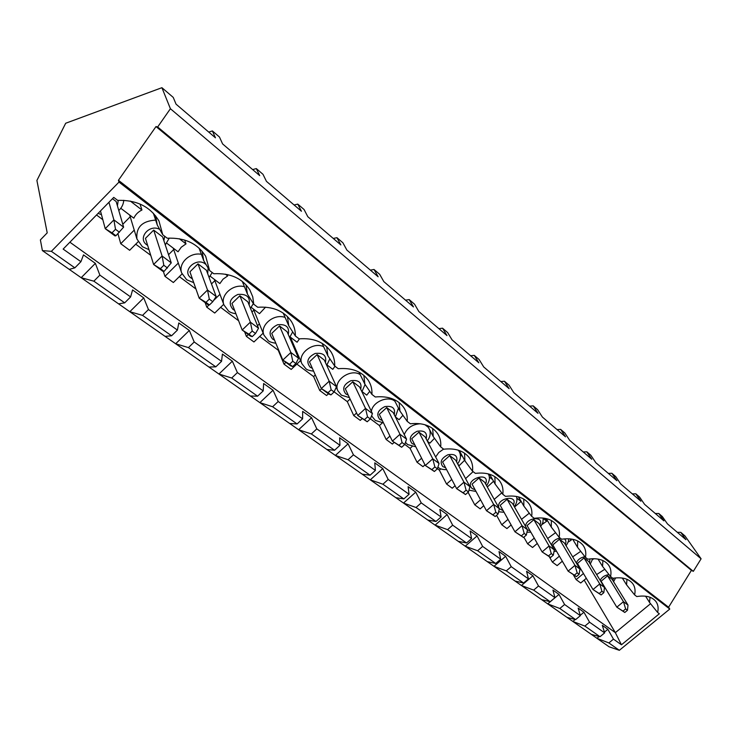 <?xml version="1.0" encoding="UTF-8"?>
<svg xmlns="http://www.w3.org/2000/svg" width="738" height="738" viewBox="0 0 738 738"><rect width="100%" height="100%" fill="white"/><g stroke="black" fill="none" stroke-linecap="round" stroke-linejoin="round"><path stroke-width="1.11" d="M622.973 611.129L616.82 607.171L623.462 601.682L625.639 608.924L622.973 611.129L624.809 612.475L616.82 607.171L601.101 581.249L607.568 575.843L623.462 601.682L628.01 605.095L612.088 579.284L607.568 575.843M624.809 612.475L627.466 610.28L628.01 605.095M627.466 610.28L625.639 608.924M599.21 593.527L593.001 589.542L599.745 583.915L601.922 591.276L599.21 593.527L601.119 594.939L593.001 589.542L577.467 563.463L584.035 557.919L599.745 583.915L604.487 587.466L588.749 561.507L584.035 557.919M601.119 594.939L603.822 592.688L604.487 587.466M603.822 592.688L601.922 591.276M574.395 575.16L568.122 571.147L574.976 565.354L577.153 572.845L574.395 575.16L576.396 576.636L568.122 571.147L552.808 544.912L559.487 539.22L574.976 565.354L579.939 569.072L564.404 542.965L559.487 539.22M576.396 576.636L579.136 574.321L579.939 569.072M579.136 574.321L577.153 572.845M548.463 555.954L542.126 551.913L549.1 545.972L551.258 553.574L548.463 555.954L550.548 557.504L542.126 551.913L527.07 525.548L533.86 519.7L549.1 545.972L554.284 549.856L538.998 523.611L533.86 519.7M550.548 557.504L553.343 555.124L554.284 549.856M553.343 555.124L551.258 553.574M521.332 535.871L514.94 531.794L522.034 525.687L524.183 533.426L521.332 535.871L523.51 537.485L514.94 531.794L500.18 505.309L507.08 499.294L522.034 525.687L527.458 529.755L512.449 503.39L507.08 499.294M523.51 537.485L526.36 535.041L527.458 529.755M526.36 535.041L524.183 533.426M492.919 514.838L486.471 510.733L493.685 504.441L495.816 512.31L492.919 514.838L495.207 516.526L486.471 510.733L472.043 484.137L479.063 477.956L493.685 504.441L499.368 508.703L484.681 482.237L479.063 477.956M495.207 516.526L498.095 514.017L499.368 508.703M498.095 514.017L495.816 512.31M463.123 492.781L456.619 488.657L463.962 482.172L466.075 490.18L463.123 492.781L465.521 494.552L456.619 488.657L442.588 461.97L449.728 455.614L463.962 482.172L469.921 486.646L455.614 460.097L449.728 455.614M465.521 494.552L468.464 491.969L469.921 486.646M468.464 491.969L466.075 490.18M431.859 469.626L425.3 465.484L432.772 458.805L434.857 466.951L431.859 469.626L434.378 471.49L425.3 465.484L411.712 438.732L418.981 432.182L432.772 458.805L439.036 463.501L425.153 436.887L418.981 432.182M434.378 471.49L437.376 468.824L439.036 463.501M437.376 468.824L434.857 466.951M399 445.3L392.395 441.13L399.996 434.248L402.053 442.542L399 445.3L401.647 447.265L392.395 441.13L379.314 414.35L386.703 407.597L399.996 434.248L406.583 439.184L393.188 412.533L386.703 407.597M401.647 447.265L404.701 444.507L406.583 439.184M404.701 444.507L402.053 442.542M364.424 419.701L357.773 415.522L365.513 408.409L367.533 416.85L364.424 419.701L367.21 421.767L357.773 415.522L345.273 388.732L352.792 381.767L365.513 408.409L372.441 413.603L359.6 386.961L352.792 381.767M367.21 421.767L370.319 418.926L372.441 413.603M370.319 418.926L367.533 416.85M327.995 392.736L321.298 388.539L329.185 381.195L331.159 389.793L327.995 392.736L330.928 394.904L328.631 393.963L321.298 388.539L309.462 361.786L317.119 354.591L329.185 381.195L336.491 386.666L324.286 360.052L317.119 354.591M330.928 394.904L334.093 391.97L336.491 386.666M334.093 391.97L331.159 389.793M289.554 364.277L282.829 360.079L290.864 352.478L292.783 361.233L289.554 364.277L292.663 366.574L290.569 365.808L282.829 360.079L271.741 333.401L279.536 325.965L290.864 352.478L298.567 358.253L287.091 331.722L279.536 325.965M292.663 366.574L295.883 363.539L298.567 358.253M295.883 363.539L292.783 361.233M248.946 334.213L242.184 330.015L250.366 322.137L252.23 331.058L248.946 334.213L252.23 336.639L250.366 336.067L242.184 330.015L231.953 303.456L239.887 295.763L250.366 322.137L258.521 328.244L247.857 301.842L239.887 295.763M252.23 336.639L255.514 333.493L258.521 328.244M255.514 333.493L252.23 331.058M205.967 302.386L199.186 298.198L207.526 290.034L209.315 299.121L205.967 302.386L209.444 304.96L207.839 304.609L199.186 298.198L189.924 271.824L197.996 263.853L207.526 290.034L216.151 296.501L206.428 270.274L197.996 263.853M209.444 304.96L212.784 301.704L216.151 296.501M212.784 301.704L209.315 299.121M160.404 268.66L153.605 264.481L162.111 256.012L163.818 265.265L160.404 268.66L164.094 271.39L162.794 271.28L153.605 264.481L145.451 238.365L153.679 230.099L162.111 256.012L171.262 262.866L162.609 236.898L153.679 230.099M164.094 271.39L171.262 262.866M167.498 268.005L163.818 265.265M112.019 232.839L105.23 228.688L113.892 219.878L115.506 229.306L112.019 232.839L115.94 235.736L114.98 235.911L105.23 228.688L100.479 210.939M108.947 202.286L113.892 219.878L123.615 227.166L116.17 201.529L112.462 198.697M115.94 235.736L123.615 227.166M119.418 232.221L115.506 229.306M613.472 639.145L607.863 629.302L602.3 625.335L604.653 632.89L589.561 622.199L583.942 612.226L578.149 608.084L580.354 615.667L564.598 604.505L558.989 594.404L552.928 590.086L554.976 597.688L538.509 586.009L532.91 575.788L526.572 571.267L528.445 578.878L511.213 566.664L505.631 556.314L499.008 551.581L500.678 559.201L482.634 546.415L477.08 535.926L470.134 530.963L471.591 538.592L452.671 525.179L447.154 514.561L439.876 509.358L441.093 516.969L421.232 502.892L415.762 492.135L408.114 486.683L409.073 494.275L388.197 479.479L382.782 468.593L374.747 462.855L375.402 470.41L353.437 454.848L348.096 443.824L339.637 437.782L339.969 445.3L316.823 428.889L311.565 417.745L302.654 411.38L302.626 418.824L278.198 401.518L273.042 390.236L263.632 383.52L263.208 390.891L237.396 372.598L232.359 361.186L222.415 354.083L221.538 361.352L194.214 341.989L189.325 330.467L178.799 322.949L177.415 330.089L148.458 309.554L143.744 297.912L132.572 289.942L130.626 296.925L99.87 275.126L95.359 263.365L83.495 254.896L80.922 261.695L63.145 249.093L113.744 197.387L117.674 200.376C136.779 199.869 150.552 206.769 159.002 221.086L162.757 234.785L167.231 238.208C184.887 237.498 197.719 243.558 205.727 256.4L209.61 270.551L213.826 273.761C230.247 272.903 242.249 278.272 249.813 289.868L252.747 296.787L253.743 304.222L257.71 307.257C273.069 306.279 284.324 311.067 291.482 321.602C294.158 326.002 295.449 330.799 295.366 335.993L299.111 338.853C313.549 337.783 324.139 342.072 330.901 351.703C333.631 356.03 334.895 360.799 334.701 366.011L338.244 368.714C351.86 367.579 361.86 371.426 368.262 380.282C371.011 384.516 372.229 389.221 371.924 394.424L375.282 396.979C388.17 395.78 397.644 399.267 403.695 407.431C406.444 411.555 407.616 416.195 407.21 421.343L410.393 423.778C422.625 422.523 431.619 425.688 437.357 433.252C440.079 437.256 441.195 441.804 440.697 446.905L443.722 449.211C455.374 447.92 463.916 450.798 469.359 457.837C472.062 461.711 473.113 466.158 472.514 471.185L475.392 473.381C486.517 472.071 494.663 474.691 499.838 481.25C502.486 485.004 503.482 489.349 502.799 494.303L505.539 496.388C516.185 495.05 523.962 497.449 528.878 503.584C531.48 507.209 532.412 511.462 531.655 516.323L534.266 518.316C544.469 516.951 551.904 519.155 556.581 524.912C559.136 528.408 560.004 532.55 559.173 537.319L561.664 539.229C571.461 537.845 578.583 539.865 583.048 545.281C585.548 548.666 586.35 552.697 585.455 557.375L587.835 559.192C597.254 557.808 604.09 559.662 608.352 564.764C610.787 568.029 611.525 571.959 610.566 576.544L612.844 578.288C621.922 576.885 628.49 578.601 632.558 583.417C634.938 586.572 635.621 590.391 634.606 594.883L636.783 596.553C645.538 595.151 651.857 596.728 655.741 601.285C658.065 604.33 658.683 608.047 657.623 612.457L659.338 613.767L621.451 644.8L613.472 639.145L608.859 642.936L619.348 650.307L669.763 609.053L668.582 607.226L691.414 570.373L693.323 571.35L701.1 558.804L685.012 535.972L680.787 532.347L685.943 539.681L667.438 523.869L662.309 516.517L658.785 513.491L663.905 520.853L644.597 504.358L639.514 496.978L635.833 493.823L640.907 501.213L620.741 483.99L615.713 476.582L611.876 473.289L616.894 480.696L595.815 462.698L590.852 455.272L586.83 451.831L591.784 459.257L569.736 440.42L564.838 432.985L560.631 429.378L565.52 436.822L542.421 417.09L537.605 409.645L533.205 405.872L538.002 413.317L513.777 392.625L509.063 385.19L504.441 381.232L509.137 388.668L483.713 366.943L479.11 359.526L474.257 355.365L478.842 362.782L452.117 339.96L447.643 332.561L442.542 328.189L446.988 335.578L418.861 311.556L414.544 304.194L409.175 299.591L413.474 306.943L383.834 281.63L379.683 274.315L374.028 269.471L378.142 276.768L346.86 250.053L342.921 242.811L336.943 237.691L340.855 244.924L307.792 216.686L304.084 209.527L297.765 204.112L301.436 211.252L266.446 181.363L262.996 174.316L256.307 168.587L259.711 175.616L222.599 143.919L219.463 137.01L212.369 130.93L215.459 137.812L176.041 104.15L173.246 97.407L161.917 87.693L65.691 123.246L36.9 180.45L47.214 232.867L40.387 239.905L42.389 250.588L69.243 269.37L74.861 267.839L51.374 251.335L118.984 182.092L669.763 609.053M80.922 261.695L74.861 267.839M153.356 213.227L157.249 224.97L155.607 215.837M157.249 224.97L162.757 234.785M199.057 248.097L203.697 260.579L202.092 251.206M120.792 208.282L133.846 218.199C135.423 214.62 138.126 211.889 141.945 210.007L140.036 204.029M203.697 260.579L209.61 270.551M99.87 275.126L93.855 281.178L124.685 302.838L118.587 303.862L208.937 367.026L215.81 366.841L188.43 347.607L175.662 343.77L189.325 330.467M93.855 281.178L81.171 277.709L118.587 303.862M194.214 341.989L188.43 347.607M177.415 330.089L171.585 335.781L165.072 336.362M294.102 204.989L297.765 204.112M242.267 281.363L247.461 294.139L245.966 284.739M247.461 294.139L253.743 304.222M138.08 241.815L129.648 250.283L120.755 243.724L134.233 230.118M179.325 238.752L186.013 243.891L184.629 240.034M186.013 243.891L181.234 247.239L178.061 251.787L166.751 243.199M182.046 273.936L173.356 282.525L164.943 276.316L178.301 263.069M168.541 254.693L173.688 249.564M164.943 276.316L163.338 271.326M283.207 313.069L288.779 325.818L287.442 316.537M210.155 276.178L219.878 283.567L223.033 279.176L227.691 275.929L227.129 274.499M288.779 325.818L295.366 335.993M278.198 401.518L272.617 406.749L259.868 402.634L609.071 646.774L619.348 650.307M273.042 390.236L259.868 402.634L250.403 396.02L257.59 396.186L263.208 390.891M370.356 270.126L374.028 269.471M322.045 343.281L327.847 355.771L326.685 346.712M327.847 355.771L334.701 366.011M223.715 304.305L214.721 313.041L206.76 307.165L209.094 304.886M213.513 300.569L219.961 294.296M265.569 307.156L259.499 313.659L251.215 307.368M263.162 333.152L253.946 341.971L246.391 336.39L248.309 334.545M257.507 325.726L259.407 323.908M251.962 311.999L253.826 310.2M246.391 336.39L244.61 331.805M285.126 317.46C274.056 313.161 259.444 325.449 263.973 335.163L253.337 308.982M148.458 309.554L142.554 315.384L171.585 335.781M142.554 315.384L129.814 311.713L143.744 297.912M225.404 274.176L227.691 275.929M150.755 255.357L135.727 244.177M211.492 283.936L214.832 280.671M206.76 307.165L205.136 302.598M221.538 361.352L215.81 366.841M195.948 288.992L179.325 276.621M69.879 242.202L615.344 632.66L621.451 644.8M622.309 578.038L626.553 584.81L634.606 594.883M650.556 603.702L615.344 632.66L584.173 580.086M237.396 372.598L231.714 378.013L218.937 374.028L250.403 396.02M232.359 361.186L218.937 374.028L208.937 367.026M130.626 296.925L124.685 302.838M42.389 250.588L51.374 251.335M102.813 219.675L96.521 214.989M122.776 224.287L130.202 216.76M130.331 201.077L141.945 210.007M120.755 243.724L117.942 233.715M586.304 578.306L580.714 582.992L576.147 579.625L583.435 573.5M208.743 132.084L212.369 130.93M252.664 169.592L256.307 168.587M576.147 579.625L573.454 575.022M562.799 562.024L562.033 561.452M562.319 561.212L557.135 565.603L552.384 562.088L549.376 556.867M537.292 543.436L532.568 547.476L527.605 543.823L523.869 537.181M511.13 524.958L506.941 528.574L501.766 524.755L496.582 515.327M483.75 505.724L480.18 508.842L474.774 504.847L468.076 492.311M455.069 485.705L452.228 488.215L446.573 484.045L439.368 470.161L437.413 468.704M424.987 464.857L422.975 466.647L417.062 462.283L410.079 448.363L404.738 444.387M394.147 442.44L392.358 444.055L386.159 439.488L379.424 425.549L370.365 418.806M362.081 418.714L360.255 420.383L353.751 415.586L347.303 401.638L334.148 391.85M328.428 393.815L326.574 395.531L319.739 390.503L313.613 376.565L296.851 364.083M300.541 360.614L291.178 369.434L284.001 364.138L278.226 350.227L259.711 336.454M238.614 320.744L220.597 307.331M69.243 269.37L81.171 277.709L95.359 263.365M333.281 238.448L336.943 237.691M316.823 428.889L311.344 433.953L298.622 429.737L311.565 417.745M302.626 418.824L297.11 423.953L289.656 423.464M405.513 300.154L409.175 299.591M299.49 338.816L297.082 342.22L290.117 336.925M284.001 364.138L285.892 362.349M296.15 352.653L296.814 352.026M290.191 338.88L290.846 338.253M323.631 346.685C313.032 341.39 297.017 354 301.897 363.742L290.366 337.118M358.945 372.063L364.849 384.138L363.871 375.356M353.437 454.848L348.059 459.737L335.384 455.429L348.096 443.824M339.969 445.3L334.554 450.254L326.879 449.479M438.889 328.659L442.542 328.189M334.997 366.242L332.783 369.341L327.017 364.95M319.739 390.503L321.602 388.769M313.613 376.565L315.301 374.987M394.027 399.479L399.931 411.048L399.147 402.588M364.849 384.138L371.924 394.424M388.197 479.479L382.911 484.22L370.291 479.838L382.782 468.593M375.402 470.41L370.089 475.207L362.21 474.183M470.613 355.753L474.257 355.365M369.784 391.306L366.74 395.134L362.063 391.583M353.751 415.586L356.583 412.985M347.303 401.638L350.089 399.064M427.431 425.605L433.252 436.592L432.662 428.483M399.931 411.048L407.21 421.343M421.232 502.892L416.038 507.495L403.492 503.048L415.762 492.135M409.073 494.275L403.843 498.925L395.799 497.67M500.807 381.546L504.441 381.232M402.93 415.282L399.083 419.71L395.402 416.915L398.437 408.114M386.159 439.488L389.922 436.075M379.424 425.549L382.413 422.828M459.248 450.503L464.931 460.89L464.525 453.15M433.252 436.592L440.697 446.905M452.671 525.179L447.569 529.644L435.097 525.142L447.154 514.561M441.093 516.969L435.964 521.48L427.772 520.022M529.589 406.131L533.205 405.872M430.088 431.527L430.9 432.154M434.47 438.28L429.913 443.132L427.422 441.232M417.062 462.283L421.61 458.215M410.079 448.363L412.108 446.536M489.598 474.257L495.097 484.017L494.866 476.656M464.931 460.89L472.514 471.185M482.634 546.415L477.624 550.751L465.226 546.212L477.08 535.926M471.591 538.592L466.545 542.974L458.243 541.323M557.033 429.571L560.631 429.378M460.364 454.811L462.505 456.453M464.599 460.281L459.35 465.494L457.957 464.433M446.573 484.045L451.776 479.442M439.368 470.161L440.835 468.851M518.574 496.932L523.851 506.065L523.777 499.082M495.097 484.017L502.799 494.303M511.213 566.664L506.286 570.88L493.98 566.314L505.631 556.314M500.678 559.201L495.724 563.463L487.311 561.646M583.26 451.97L586.83 451.831M489.266 477.025L492.606 479.599M493.547 481.259L487.467 486.859L487.08 486.563M474.774 504.847L480.539 499.801M546.249 518.583L551.286 527.098L551.36 520.493M523.851 506.065L531.655 516.323M538.509 586.009L533.657 590.114L521.452 585.511L532.91 575.788M528.445 578.878L523.565 583.02L515.069 581.055M608.324 473.381L611.876 473.289M516.877 498.251L521.065 501.48L518.417 496.886M501.766 524.755L508.002 519.349M514.524 507.043L521.065 501.48M572.716 539.284L577.494 547.19L577.706 540.963M551.286 527.098L559.173 537.319M564.598 604.505L559.828 608.49L547.716 603.878L558.989 594.404M554.976 597.688L550.179 601.71L541.618 599.616M632.309 493.87L635.833 493.823M543.279 518.546L546.71 521.194L545.022 518.325M527.605 543.823L534.257 538.122M542.116 524.432L546.71 521.194M598.048 559.081L602.559 566.415L602.881 560.548M577.494 547.19L585.455 557.375M589.561 622.199L584.874 626.082L572.863 621.461L575.225 619.486M583.942 612.226L580.243 615.308M580.354 615.667L575.631 619.597L567.015 617.374M655.289 513.491L658.785 513.491M569.681 538.851L571.286 540.087L570.603 538.943M552.384 562.088L559.376 556.157M568.066 542.116L571.286 540.087M626.553 584.81L626.977 579.302M602.559 566.415L610.566 576.544M607.863 629.302L604.413 632.143M599.145 636.488L596.95 638.296L608.859 642.936M604.653 632.89L600.012 636.719L591.35 634.385M677.318 532.31L680.787 532.347M592.586 559.533L593.915 558.703M645.575 596.203L649.532 602.429L650.058 597.273M118.984 182.092L118.44 180.293L156.004 126.558L157.655 126.991L170.413 108.726L161.917 87.693M170.413 108.726L701.1 558.804M157.655 126.991L693.323 571.35M156.004 126.558L691.414 570.373M118.44 180.293L668.582 607.226M584.874 626.082L600.012 636.719M649.532 602.429L657.623 612.457M559.828 608.49L575.631 619.597M533.657 590.114L550.179 601.71M506.286 570.88L523.565 583.02M477.624 550.751L495.724 563.463M447.569 529.644L466.545 542.974M416.038 507.495L435.964 521.48M382.911 484.22L403.843 498.925M348.059 459.737L370.089 475.207M311.344 433.953L334.554 450.254M272.617 406.749L297.11 423.953M231.714 378.013L257.59 396.186M129.685 215.044L136.917 239.001C135.912 227.267 142.148 220.966 155.635 220.108M192.378 278.826L191.105 278.032C180.478 270.625 197.858 255.542 206.271 264.914M208.107 268.005L207.692 273.669M173.19 248.088L181.677 272.959C177.959 263.346 189.934 251.944 201.363 254.315M214.343 279.351L223.965 304.96C219.804 295.274 233.097 283.383 244.444 286.713M274.545 340.135L272.599 339.074C268.051 333.438 269.702 328.659 277.543 324.748C286.104 323.871 289.683 327.119 288.281 334.471M118.218 200.339L117.434 205.874M147.655 245.422L146.825 244.868C137.148 238.319 149.38 223.568 159.731 229.398M164.657 236.243L163.882 240.717M234.61 310.347L232.959 309.388C228.107 303.419 229.749 298.438 237.885 294.444C246.806 293.696 250.542 297.174 249.093 304.886M312.368 368.345L310.172 367.22C305.91 361.878 307.571 357.293 315.144 353.465C323.373 352.496 326.805 355.531 325.44 362.561M348.244 395.107L345.854 393.944C341.851 388.88 343.521 384.47 350.854 380.716C358.779 379.673 362.072 382.515 360.716 389.258M336.233 387.229L337.884 390.817C332.69 381.02 350.255 368.142 360.153 374.544M382.33 420.522L379.775 419.359C376.02 414.544 377.69 410.291 384.802 406.62C392.45 405.513 395.605 408.197 394.249 414.655M371.638 415.614L372.081 416.518L371.684 415.503M371.399 411.435C372.321 402.035 388.004 395.245 394.922 401.232M414.747 444.7L412.072 443.547C408.529 438.962 410.208 434.866 417.118 431.269C424.507 430.116 427.523 432.643 426.177 438.852M404.267 434.581C407.127 427.819 412.533 424.221 420.476 423.769M424.94 424.737L428.344 427.33M445.614 467.726L442.846 466.601C439.507 462.228 441.195 458.27 447.92 454.756C455.069 453.556 457.957 455.946 456.601 461.914M435.641 457.006L438.75 452.514L443.593 449.11M458.224 450.162L459.34 451.702C461.259 455.752 460.687 459.792 457.615 463.805M475.06 489.691L472.219 488.602C462.763 479.857 491.038 470.06 485.622 483.934M465.595 478.602L473.095 471.628M488.215 473.888L488.215 473.888C490.253 477.099 489.709 481.028 486.582 485.669M503.159 510.659L499.349 508.676M498.943 507.938C495.29 498.371 518.639 493.611 513.353 504.976M494.192 499.368L501.748 492.901M525.548 526.397C525.788 517.264 544.755 515.604 539.865 525.105M530.022 530.705L527.421 529.93M521.517 519.312L529.275 513.196M551.424 544.948C552.688 541.258 555.576 538.943 560.077 538.011M564.413 538.878C566.055 540.207 566.332 542.043 565.243 544.367M555.714 549.893L554.155 549.625M547.651 538.472L555.576 532.651M576.295 562.937C577.882 559.496 580.76 557.421 584.93 556.71M589.92 558.897L589.551 562.836M580.317 568.26L579.404 568.177M572.679 556.867L580.723 551.323M600.151 580.317C602.07 576.95 605.04 575.059 609.053 574.625M613.536 578.168L612.863 580.538M596.655 574.551L604.8 569.247M158.476 220.108L159.002 221.086M205.238 255.56L205.727 256.4M249.37 289.139L249.813 289.868M181.677 272.959L186.64 279.739L193.725 282.645M209.085 277.442L212.221 272.534M291.076 320.965L291.482 321.602M330.532 351.15L330.901 351.703M263.973 335.163L268.125 340.513C269.084 341.694 271.649 342.598 275.827 343.244M289.6 337.534L292.7 331.869M98.108 213.365L101.466 214.647M118.79 210.524C121.77 207.682 123.431 204.278 123.763 200.302M136.917 239.001L142.379 246.732L148.984 249.665M165.275 244.905L169.279 238.079M223.965 304.96L228.494 310.956C229.73 312.202 232.212 313.143 235.929 313.788M250.459 308.272L253.355 303.604M301.897 363.742L305.707 368.539C306.602 369.738 309.24 370.605 313.604 371.149M326.703 365.328L329.877 358.806M337.884 390.817L341.399 395.162L349.425 397.644M361.915 391.758L365.07 384.48M372.081 416.518L375.338 420.466L383.446 422.828M405.457 442.348L407.653 444.571L415.808 446.794M427.256 440.918C430.042 437.366 430.835 433.658 429.654 429.793M437.911 467.108L438.455 467.541C440.014 468.981 442.735 469.682 446.619 469.636M458.547 450.263L459.34 451.702M468.962 490.17L476.001 491.434M498.63 511.794L504.054 512.264M514.257 506.563C516.803 503.288 517.532 499.912 516.434 496.443M526.96 532.153L530.862 532.181M540.714 526.563L542.937 522.412L543.196 518.058M554.007 551.406L556.507 551.24M566.037 545.714C568.075 542.642 568.933 540.336 568.611 538.786M579.847 569.671L581.064 569.515M590.299 564.072L592.743 558.712M613.564 581.682L615.63 577.909M367.921 379.784L368.262 380.282"/></g></svg>
